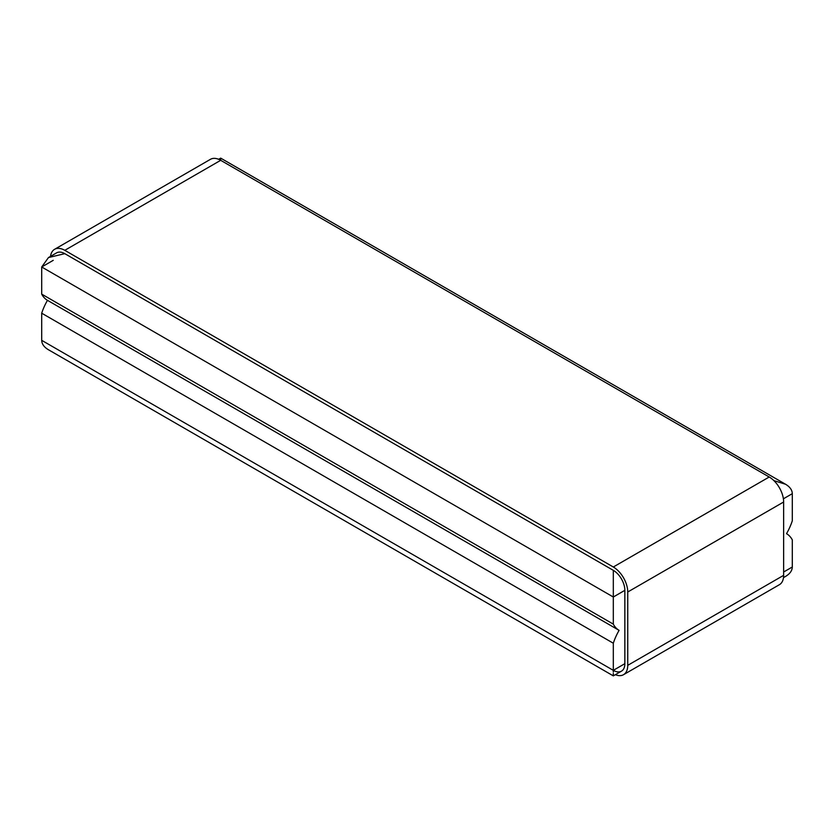 <?xml version="1.0" encoding="UTF-8"?>
<svg xmlns="http://www.w3.org/2000/svg" width="834" height="834" viewBox="0 0 834 834"><rect width="100%" height="100%" fill="white"/><g stroke="black" fill="none" stroke-linecap="round" stroke-linejoin="round"><path stroke-width="1.25" d="M779.415 584.686A20.412 11.791 -120 0 0 783.637 575.345L627.741 665.344A20.412 11.791 -120 0 1 623.519 674.696L779.415 584.686M615.356 674.696A20.412 11.791 -120 0 0 623.519 674.696M783.637 575.345L783.637 502.005L627.741 592.004L627.741 665.344M783.637 502.005A20.412 11.791 -120 0 0 769.209 477.006L613.313 567.005A20.412 11.791 -120 0 1 627.741 592.004M769.209 477.006L220.687 160.316L220.687 158.126L220.687 160.316L64.791 250.325L613.313 567.005M220.687 160.316A20.412 11.791 -120 0 0 210.481 159.304L54.585 249.314A20.412 11.791 -120 0 0 50.509 256.382M64.791 250.325A20.412 11.791 -120 0 0 54.585 249.314M613.313 672.027L613.313 670.348C613.313 677.615 613.313 677.615 613.313 670.348L41.7 340.335L41.7 313.198A40.824 23.571 -60 0 1 47.475 300.323L619.089 630.348A40.824 23.571 -60 0 0 613.313 643.222L613.313 670.348A16.336 9.424 -120 0 0 621.476 671.151A16.336 9.424 -120 0 0 624.854 663.676L624.854 590.336A16.336 9.424 -120 0 0 613.313 570.341L64.791 253.661A16.336 9.424 -120 0 0 56.629 252.848L48.466 257.56L41.7 266.995L613.313 597.008L613.313 624.134L41.7 294.121L41.7 266.995L53.251 260.323M624.854 590.336L613.313 597.008L613.313 570.341L64.791 253.661L48.466 257.56M773.889 480.613L785.534 484.241C789.944 486.868 792.196 490.017 792.3 493.665L792.3 520.802A40.824 23.571 -60 0 1 786.525 533.677A40.824 23.571 -60 0 1 792.3 539.879L792.3 567.005C792.196 570.664 789.944 573.813 785.534 576.44L783.491 577.618M47.475 300.323A40.824 23.571 -60 0 1 41.7 294.121M619.089 630.348A40.824 23.571 -60 0 1 613.313 624.134M41.7 340.335C41.804 343.983 44.056 347.132 48.466 349.759L613.313 675.874L613.313 673.351M613.313 643.222L41.7 313.198M792.3 493.665L783.397 498.815M792.3 567.005L783.637 572.009M624.854 663.676L613.313 670.348M785.534 484.241L220.687 158.126L218.644 159.304M621.476 671.151L613.313 675.874"/></g></svg>
